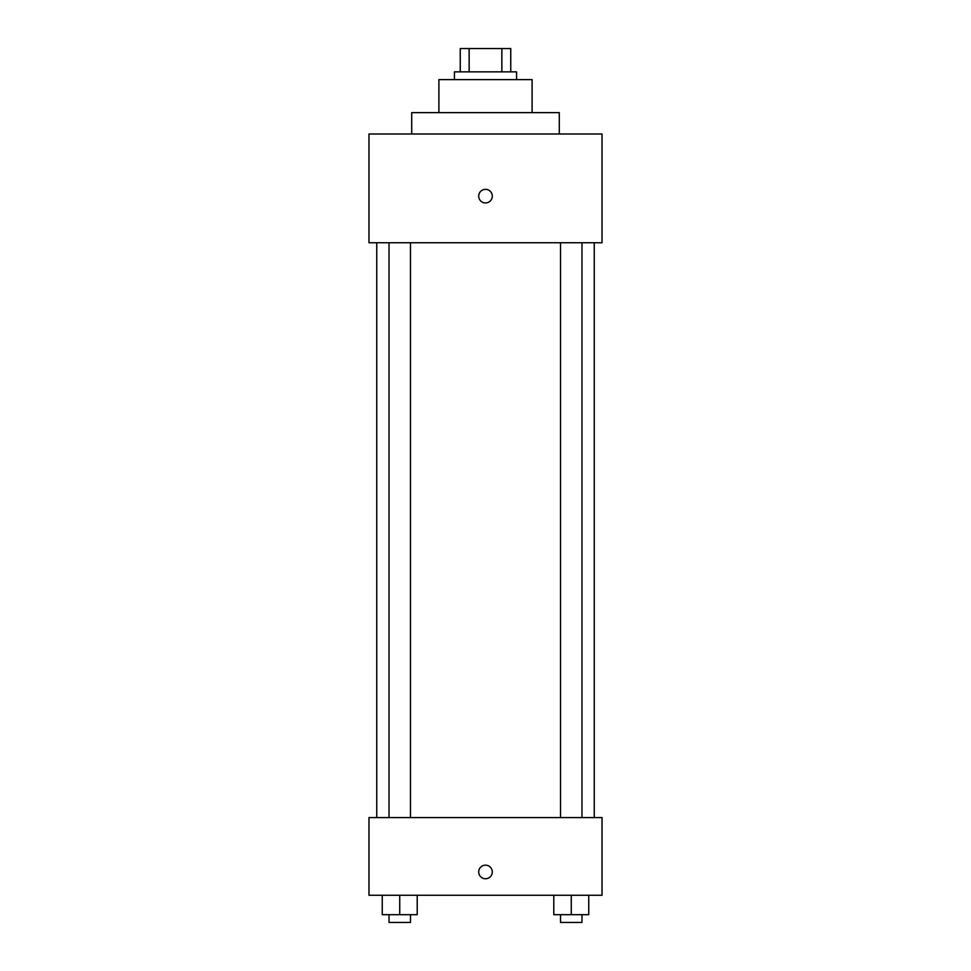 <?xml version="1.0" encoding="UTF-8"?>
<svg xmlns="http://www.w3.org/2000/svg" width="971" height="971" viewBox="0 0 971 971"><rect width="100%" height="100%" fill="white"/><g stroke="black" fill="none" stroke-linecap="round" stroke-linejoin="round"><path stroke-width="1.46" d="M469.151 71.854L469.151 48.55L460.254 48.55L460.254 71.854L460.254 48.55M469.151 48.55L510.746 48.55L510.746 71.854M501.849 71.854L501.849 48.55M454.428 79.622L454.428 71.854L516.572 71.854L516.572 79.622M438.892 112.636L438.892 79.622L532.108 79.622L532.108 112.636M411.704 133.998L411.704 112.636L559.296 112.636L559.296 133.998M368.98 133.998L602.02 133.998L602.02 242.75L368.98 242.75L368.98 133.998M485.5 202.939A6.797 6.797 0 0 1 479.613 192.744A6.797 6.797 0 0 1 491.387 192.744A6.797 6.797 0 0 1 485.5 202.939M368.98 817.582L602.02 817.582L602.02 895.262L368.98 895.262L368.98 817.582M485.5 878.755A6.797 6.797 0 0 1 479.613 868.56A6.797 6.797 0 0 1 491.387 868.56A6.797 6.797 0 0 1 485.5 878.755M553.786 895.262L553.786 914.682L588.742 914.682L588.742 895.262L588.742 914.682M571.264 914.682L571.264 895.262M581.981 914.682L581.981 922.45L560.534 922.45L560.534 914.682M382.258 895.262L382.258 914.682L417.214 914.682L417.214 895.262L417.214 914.682M399.736 914.682L399.736 895.262M410.466 914.682L410.466 922.45L389.019 922.45L389.019 914.682M594.252 817.582L594.252 242.75M376.748 817.582L376.748 242.75M560.534 242.75L560.534 817.582M581.981 242.75L581.981 817.582M410.466 817.582L410.466 242.75M389.019 817.582L389.019 242.75"/></g></svg>
